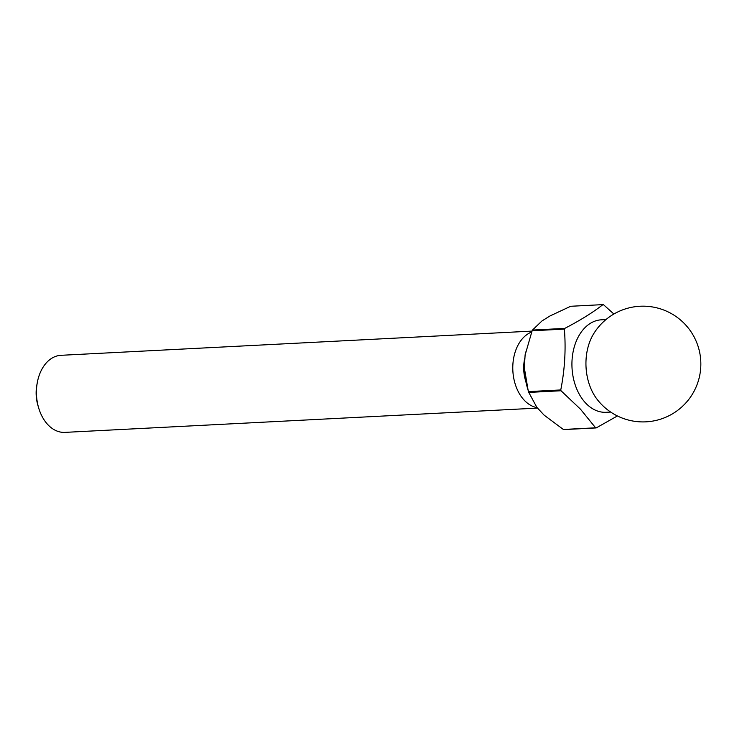 <?xml version="1.0" encoding="UTF-8"?>
<svg xmlns="http://www.w3.org/2000/svg" width="737" height="737" viewBox="0 0 737 737"><rect width="100%" height="100%" fill="white"/><g stroke="black" fill="none" stroke-linecap="round" stroke-linejoin="round"><path stroke-width="1.11" d="M38.637 407.828L37.891 405.322A30.871 21.189 -92.9 0 1 36.85 384.99L37.329 382.411A38.582 26.486 87.1 0 0 38.637 407.828A38.582 26.486 87.1 0 0 47.767 424.567A38.582 26.486 87.1 0 0 64.939 432.379L537.54 408.095M531.994 331.106L60.978 355.308A38.582 26.486 87.1 0 0 37.329 382.411M593.617 333.843A57.882 57.882 0 0 1 685.29 324.547A57.882 57.882 0 0 1 645.953 421.84A57.882 57.882 0 0 1 596.97 399.141A46.302 31.783 -92.9 0 1 593.617 333.833M610.678 412.066L606.127 412.296A46.302 31.783 -92.9 0 1 585.537 402.927A46.302 31.783 -92.9 0 1 573.054 352.083A46.302 31.783 -92.9 0 1 601.383 319.812L605.925 319.582M525.849 381.536A30.871 21.189 -92.9 0 1 524.965 357.417M537.116 407.644A38.582 26.486 -92.9 0 1 524.127 400.09A38.582 26.486 -92.9 0 1 513.109 361.821A38.582 26.486 -92.9 0 1 531.607 332.055M613.875 314.017L603.539 304.731A62.12 42.645 -92.9 0 0 602.93 304.621C593.027 312.405 580.286 320.337 564.726 328.407L532.482 330.065A62.12 42.645 87.1 0 0 532.132 330.766L564.376 329.107A62.12 42.645 -92.9 0 1 564.726 328.407M564.376 329.107C565.998 349.246 564.8 369.523 560.765 389.947L528.521 391.596A62.12 42.645 87.1 0 0 528.779 392.416L561.023 390.757A62.12 42.645 -92.9 0 1 560.765 389.947M561.023 390.757L580.461 409.173L595.607 427.81L563.363 429.468A62.12 42.645 87.1 0 0 563.971 429.579L596.215 427.921A62.12 42.645 -92.9 0 1 595.607 427.81M528.521 391.596L527.434 387.948A54.409 37.347 -92.9 0 1 524.339 367.883L525.103 355.059A54.409 37.347 -92.9 0 1 525.592 352.111A54.409 37.347 -92.9 0 1 525.61 352.019M532.482 330.065L541.953 320.964L550.005 315.952L570.687 306.279L602.93 304.621M563.363 429.468L544.118 415.134L536.822 407.321L528.779 392.416M596.215 427.921L617.394 415.954M528.107 390.232L524.339 367.883M525.103 355.059L532.132 330.766"/></g></svg>

